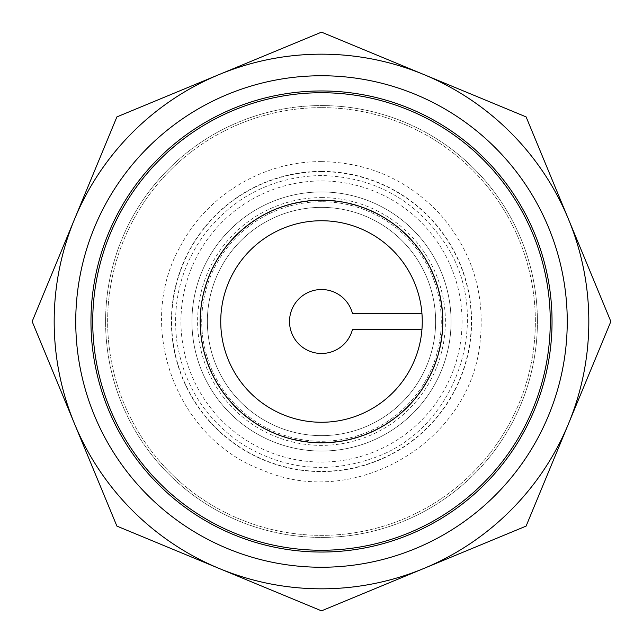 <?xml version="1.0" encoding="UTF-8"?>
<svg xmlns="http://www.w3.org/2000/svg" width="643" height="643" viewBox="0 0 643 643"><rect width="100%" height="100%" fill="white"/><g stroke="black" fill="none" stroke-linecap="round" stroke-linejoin="round"><path stroke-width="0.48" stroke-dasharray="3.21 2.41" d="M421.945 329.497L352.46 329.497A31.973 31.973 0 0 1 303.239 347.75A31.973 31.973 0 0 1 303.239 295.25A31.973 31.973 0 0 1 352.46 313.503L421.945 313.503A100.758 100.758 0 0 1 316.171 422.121A100.758 100.758 0 0 1 220.774 318.832A100.758 100.758 0 0 1 321.5 220.742A100.758 100.758 0 0 1 421.945 313.503M321.5 207.376A114.124 114.124 0 0 1 420.337 378.566A114.124 114.124 0 0 1 222.663 378.566A114.124 114.124 0 0 1 321.5 207.376A114.124 114.124 0 0 1 420.337 378.566A114.124 114.124 0 0 1 222.663 378.566A114.124 114.124 0 0 1 321.5 207.376M321.5 197.602A123.898 123.898 0 0 1 428.793 383.445A123.898 123.898 0 0 1 214.207 383.445A123.898 123.898 0 0 1 321.5 197.602M321.5 201.717A119.783 119.783 0 0 0 217.768 381.387A119.783 119.783 0 0 0 425.232 381.387A119.783 119.783 0 0 0 321.5 201.717A119.783 119.783 0 0 1 425.232 381.387A119.783 119.783 0 0 1 217.768 381.387A119.783 119.783 0 0 1 321.5 201.717M321.5 191.952A129.548 129.548 0 0 0 209.305 386.274A129.548 129.548 0 0 0 433.695 386.274A129.548 129.548 0 0 0 321.5 191.952A129.548 129.548 0 0 1 433.695 386.274A129.548 129.548 0 0 1 209.305 386.274A129.548 129.548 0 0 1 321.5 191.952A129.548 129.548 0 0 1 433.695 386.274A129.548 129.548 0 0 1 209.305 386.274A129.548 129.548 0 0 1 321.5 191.952A129.548 129.548 0 0 1 433.695 386.274A129.548 129.548 0 0 1 209.305 386.274A129.548 129.548 0 0 1 321.5 191.952M321.5 107.638A213.862 213.862 0 0 1 506.708 428.431A213.862 213.862 0 0 1 136.292 428.431A213.862 213.862 0 0 1 321.5 107.638A213.862 213.862 0 0 1 506.708 428.431A213.862 213.862 0 0 1 136.292 428.431A213.862 213.862 0 0 1 321.5 107.638M321.5 92.729A228.771 228.771 0 0 1 519.616 435.882A228.771 228.771 0 0 1 123.384 435.882A228.771 228.771 0 0 1 321.5 92.729M537.419 321.5A215.919 215.919 0 0 0 213.54 134.508A215.919 215.919 0 0 0 213.54 508.492A215.919 215.919 0 0 0 537.419 321.5A215.919 215.919 0 0 1 213.54 508.492A215.919 215.919 0 0 1 213.54 134.508A215.919 215.919 0 0 1 537.419 321.5M321.5 90.96A230.54 230.54 0 0 0 121.848 436.774A230.54 230.54 0 0 0 521.151 436.774A230.54 230.54 0 0 0 321.5 90.96M74.524 423.801L32.15 321.5L116.897 116.897L219.199 74.524A267.327 267.327 0 0 0 219.199 568.476L116.897 526.103L74.524 423.801M423.801 74.524L526.103 116.897L610.85 321.5L526.103 526.103L321.5 610.85L219.199 568.476A267.327 267.327 0 0 0 568.476 219.199A267.327 267.327 0 0 0 219.199 74.524L321.5 32.15L423.801 74.524M321.5 171.384A150.116 150.116 0 0 1 451.499 396.554A150.116 150.116 0 0 1 191.501 396.554A150.116 150.116 0 0 1 321.5 171.384M321.5 200.568A120.932 120.932 0 0 1 426.229 381.966A120.932 120.932 0 0 1 216.771 381.966A120.932 120.932 0 0 1 321.5 200.568M321.5 171.657A149.843 149.843 0 0 1 451.273 396.426A149.843 149.843 0 0 1 191.727 396.426A149.843 149.843 0 0 1 321.5 171.657M321.5 180.94A140.56 140.56 0 0 1 443.228 391.78A140.56 140.56 0 0 1 199.772 391.78A140.56 140.56 0 0 1 321.5 180.94M321.5 161.618C367.298 162.374 406.151 179.188 438.052 212.053C471.319 248.962 485.344 292.123 480.12 341.537C471.078 441.773 354.84 510.518 262.641 470.154C175.226 438.606 134.146 324.506 181.398 244.477C208.469 194.098 264.305 161.071 321.5 161.618M321.5 175.499C274.336 176.56 235.877 195.392 206.138 232.019C182.041 264.04 172.211 299.968 176.648 339.801C183.247 384.691 205.455 419.686 243.271 444.771C283.659 469.149 326.218 473.851 370.955 458.869C458.483 430.842 496.597 313.559 442.255 239.437C412.557 198.181 372.305 176.873 321.5 175.499"/><path stroke-width="0.96" d="M421.945 313.503L352.46 313.503A31.973 31.973 0 0 0 303.239 295.25A31.973 31.973 0 0 0 303.239 347.75A31.973 31.973 0 0 0 352.46 329.497L421.945 329.497M321.5 220.742A100.758 100.758 0 0 1 408.763 371.879A100.758 100.758 0 0 1 234.237 371.879A100.758 100.758 0 0 1 321.5 220.742M321.5 200.174A121.326 121.326 0 0 0 216.434 382.159A121.326 121.326 0 0 0 426.566 382.159A121.326 121.326 0 0 0 321.5 200.174M321.5 92.729A228.771 228.771 0 0 1 519.616 435.882A228.771 228.771 0 0 1 123.384 435.882A228.771 228.771 0 0 1 321.5 92.729M321.5 552.04A230.54 230.54 0 0 0 552.04 321.5A230.54 230.54 0 0 0 321.5 90.96A230.54 230.54 0 0 0 90.96 321.5A230.54 230.54 0 0 0 321.5 552.04M567.247 321.5A245.747 245.747 0 0 1 198.623 534.325A245.747 245.747 0 0 1 198.623 108.675A245.747 245.747 0 0 1 567.247 321.5M74.524 423.801L116.897 526.103L321.5 610.85L526.103 526.103L610.85 321.5L526.103 116.897L321.5 32.15L219.199 74.524A267.327 267.327 0 0 0 74.524 219.199L32.15 321.5L74.524 423.801A267.327 267.327 0 0 0 568.476 423.801A267.327 267.327 0 0 0 219.199 74.524L116.897 116.897L74.524 219.199A267.327 267.327 0 0 0 74.524 423.801"/></g></svg>
